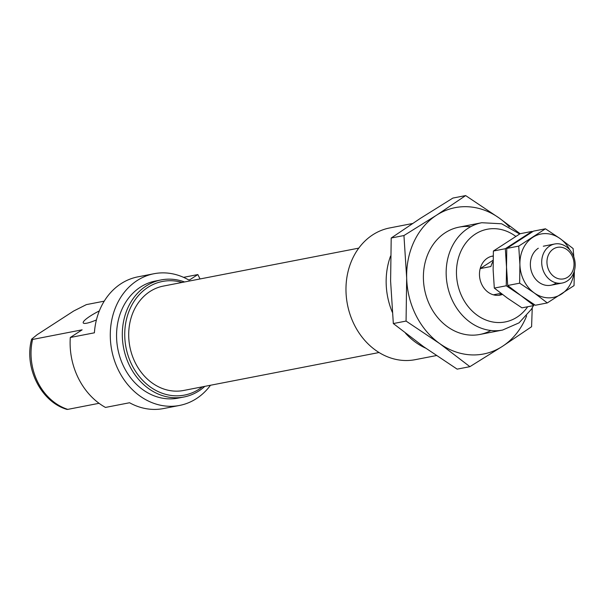 <?xml version="1.0" encoding="UTF-8"?>
<svg xmlns="http://www.w3.org/2000/svg" width="605" height="605" viewBox="0 0 605 605"><rect width="100%" height="100%" fill="white"/><g stroke="black" fill="none" stroke-linecap="round" stroke-linejoin="round"><path stroke-width="0.91" d="M502.392 294.431A19.874 16.615 -101 0 1 500.002 295.119A19.874 16.615 -101 0 1 480.733 281.885A19.874 16.615 -101 0 1 487.426 258.123A19.874 16.615 -101 0 1 492.425 256.089A19.874 16.615 -101 0 1 493.188 255.968M436.379 355.566L415.264 359.665A67.087 56.068 -101 0 1 347.436 304.496A67.087 56.068 -101 0 1 389.688 227.949L412.504 223.517M425.633 348.132A67.087 56.068 -101 0 1 405.501 333.211M392.305 312.225A67.087 56.068 -101 0 1 390.58 256.013M210.487 385.256A67.087 56.068 -101 0 1 179.579 405.433L163.509 408.556A67.087 56.068 -101 0 1 129.568 402.748L105.467 407.43A67.087 56.068 -101 0 1 70.293 337.492L94.395 332.81A67.087 56.068 -101 0 1 137.932 276.84L154.003 273.725A67.087 56.068 -101 0 1 188.344 279.76A1.989 1.664 -101 0 0 189.864 279.729L197.843 274.564L183.557 277.34M179.579 405.433A67.087 56.068 -101 0 1 111.743 350.265A67.087 56.068 -101 0 1 154.003 273.725M197.843 274.564L200.043 278.95M204.823 386.361A59.63 49.844 -101 0 1 183.905 397.001L178.157 398.12A59.63 49.844 -101 0 1 120.342 358.417A59.63 49.844 -101 0 1 140.405 287.125A59.63 49.844 -101 0 1 155.424 281.038L161.172 279.918A59.63 49.844 -101 0 1 184.548 281.96M183.905 397.001A59.63 49.844 -101 0 1 126.09 357.298A59.63 49.844 -101 0 1 146.16 286.014A59.63 49.844 -101 0 1 161.172 279.918M202.373 386.829A57.876 48.37 -101 0 1 133.07 367.182A57.876 48.37 -101 0 1 147.885 287.375A57.876 48.37 -101 0 1 182.097 282.437M379.048 352.526L183.618 390.475A53.172 44.445 -101 0 1 132.071 355.075A53.172 44.445 -101 0 1 149.964 291.512A53.172 44.445 -101 0 1 163.35 286.082L358.78 248.126M104.234 301.154L86.371 304.618L73.712 311L37.215 334.633L31.634 339.163C23.867 367.409 40.815 401.864 66.981 409.411L67.76 409.381A54.662 45.685 -101 0 1 32.587 339.45L31.634 339.163M99.333 310.909A19.874 3.479 -26.7 0 0 83.233 322.904A19.874 3.479 -26.7 0 0 96.422 319.932M70.293 337.492L82.136 329.823L32.587 339.45M99.054 403.301L67.76 409.381M553.386 248.988A16.063 13.431 -101 0 1 574.024 263.727A16.063 13.431 -101 0 1 554.074 276.644A16.063 13.431 -101 0 1 553.386 248.988M549.65 246.038A19.874 16.615 -101 0 1 554.649 244.004A19.874 16.615 -101 0 1 574.75 260.354A19.874 16.615 -101 0 1 562.226 283.034A19.874 16.615 -101 0 1 542.957 269.8A19.874 16.615 -101 0 1 549.65 246.038M493.188 256.142L491.479 256.308M493.09 260.248L480.196 268.597L490.912 266.51A19.874 16.615 -101 0 1 493.075 261.352M498.83 295.293L501.772 293.954M500.97 293.349L493.385 294.816M574.364 270.889L574.039 285.62L547.306 302.931L535.357 305.245L520.807 295.512L507.701 285.492L506.514 267.1L506.778 248.428L518.727 246.106L519.907 264.498L519.65 283.17L534.2 292.911L547.306 302.931M519.65 283.17L507.701 285.492M573.827 256.966L573.116 248.549L560.011 238.536L545.46 228.796L518.727 246.106M569.918 250.077A32.299 26.998 79 0 0 560.011 238.536A32.299 26.998 79 0 0 532.816 237.311A32.299 26.998 79 0 0 519.907 264.498A32.299 26.998 79 0 0 534.2 292.911A32.299 26.998 79 0 0 561.395 294.136A32.299 26.998 79 0 0 574.115 271.698M545.46 228.796L533.512 231.118L506.778 248.428M538.314 248.239A19.874 16.615 79 0 0 532.99 275.214A19.874 16.615 79 0 0 556.328 282.921M533.913 305.533L521.964 307.847L507.413 298.114L494.308 288.093L493.128 269.701L493.385 251.03L505.334 248.708L506.514 267.1L506.256 285.772L520.807 295.512L533.913 305.533M506.256 285.772L494.308 288.093M493.385 251.03L520.118 233.719L532.067 231.397L505.334 248.708M391.208 238.015L403.943 235.542L436.462 215.244L465.646 195.589L452.903 198.062L420.392 218.36L391.208 238.015L390.603 281.106L393.333 323.554L423.576 346.673L457.153 369.141L469.896 366.668L502.407 346.37L531.591 326.715L532.241 307.869M393.333 323.554L406.068 321.073L439.646 343.549L469.896 366.668M403.943 235.542L406.673 277.982L406.068 321.073M526.637 315.855A74.544 62.3 -101 0 1 502.407 346.37A74.544 62.3 -101 0 1 439.646 343.549A74.544 62.3 -101 0 1 406.673 277.982A74.544 62.3 -101 0 1 436.462 215.244A74.544 62.3 -101 0 1 499.223 218.065A74.544 62.3 -101 0 1 509.357 226.898M490.897 330.496A54.662 45.685 -101 0 1 429.452 304.527A54.662 45.685 -101 0 1 445.25 232.728A54.662 45.685 -101 0 1 470.735 226.694M520.118 233.719L499.223 218.065L465.646 195.589M189.864 279.729L188.821 279.934M479.856 334.467L502.619 330.043A54.662 45.685 -101 0 1 449.621 293.652A54.662 45.685 -101 0 1 468.02 228.304A54.662 45.685 -101 0 1 481.777 222.723L501.643 223.782L519.665 233.991M527.689 306.735A47.213 39.461 -101 0 1 466.667 304.602A47.213 39.461 -101 0 1 475.333 234.082A47.213 39.461 -101 0 1 515.77 236.374M459.014 227.147L481.777 222.723M533.436 305.623L531.515 309.11L519.052 322.851L502.619 330.043M550.89 285.235L562.226 283.034M543.313 246.212L554.649 244.004"/></g></svg>
